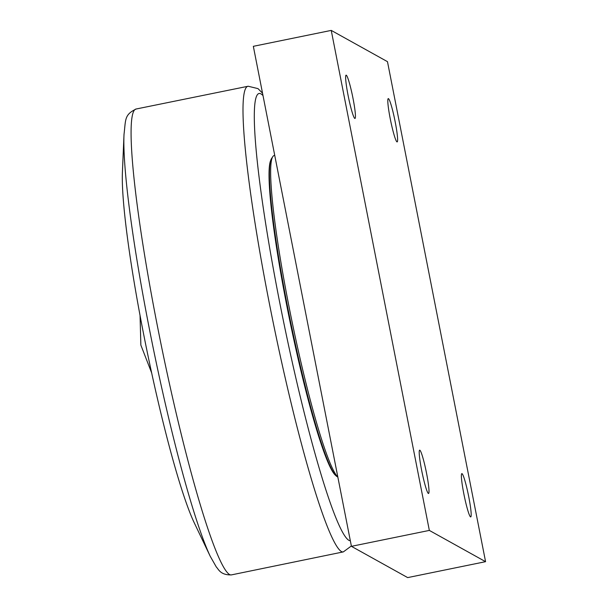 <?xml version="1.0" encoding="UTF-8"?>
<svg xmlns="http://www.w3.org/2000/svg" width="608" height="608" viewBox="0 0 608 608"><rect width="100%" height="100%" fill="white"/><g stroke="black" fill="none" stroke-linecap="round" stroke-linejoin="round"><path stroke-width="0.91" d="M335.244 475.061A162.002 15.527 -101.6 0 1 289.735 320.294A162.002 15.527 -101.6 0 1 270.872 160.079M210.216 556.252L194.081 522.454A191.718 18.377 -101.6 0 1 146.718 349.524A191.718 18.377 -101.6 0 1 122.428 171.882L124.009 134.459A230.66 22.108 78.4 0 0 149.522 329.658A230.66 22.108 78.4 0 0 210.216 556.252L216.334 567.028C218.477 569.004 220.202 575.191 231.412 574.894A237.766 22.792 -101.6 0 1 229.452 574.484A237.766 22.792 -101.6 0 1 157.67 327.4A237.766 22.792 -101.6 0 1 136.192 108.999C124.169 114.707 125.833 119.586 124.009 134.459M337.843 477.044A164.555 15.77 -101.6 0 1 289.028 306.675A164.555 15.77 -101.6 0 1 272.848 156.568L271.616 158.437A162.959 15.618 78.4 0 0 290.267 320.188A162.959 15.618 78.4 0 0 336.581 476.277L337.858 477.128M272.848 156.568A164.555 15.77 -101.6 0 1 274.178 155.511L274.732 155.397M331.238 30.4L253.338 46.322L351.432 546.334L407.672 577.6L485.572 561.678L429.339 530.412L331.238 30.4L387.478 61.666L485.572 561.678M470.524 516.884A22.101 2.12 -101.6 0 1 464.026 494.806A22.101 2.12 -101.6 0 1 461.86 473.609A22.101 2.12 -101.6 0 1 468.358 494.844A22.101 2.12 -101.6 0 1 470.706 516.922A22.101 2.12 -101.6 0 1 470.524 516.884M396.948 141.877A22.101 2.12 -101.6 0 1 390.45 119.791A22.101 2.12 -101.6 0 1 388.284 98.602A22.101 2.12 -101.6 0 1 394.782 119.829A22.101 2.12 -101.6 0 1 397.138 141.915A22.101 2.12 -101.6 0 1 396.948 141.877M354.776 118.431A22.101 2.12 -101.6 0 1 348.278 96.345A22.101 2.12 -101.6 0 1 346.104 75.156A22.101 2.12 -101.6 0 1 352.61 96.383A22.101 2.12 -101.6 0 1 354.958 118.469A22.101 2.12 -101.6 0 1 354.776 118.431M428.344 493.438A22.101 2.12 -101.6 0 1 421.853 471.36A22.101 2.12 -101.6 0 1 419.68 450.163A22.101 2.12 -101.6 0 1 426.178 471.398A22.101 2.12 -101.6 0 1 428.534 493.476A22.101 2.12 -101.6 0 1 428.344 493.438M429.339 530.412L351.432 546.334M350.322 540.664A228.061 21.858 -101.6 0 1 348.711 540.231A228.061 21.858 -101.6 0 1 279.862 303.24A228.061 21.858 -101.6 0 1 263.006 95.608M262.527 93.168L257.99 88.616L248.163 86.237A237.644 22.777 78.4 0 0 269.58 304.54A237.644 22.777 78.4 0 0 341.324 551.494A237.644 22.777 78.4 0 0 343.338 551.897L231.412 574.894M248.163 86.237L136.192 108.999M343.338 551.897L351.363 545.976M140.045 315.332L140.858 345.093L151.62 372.788"/></g></svg>

